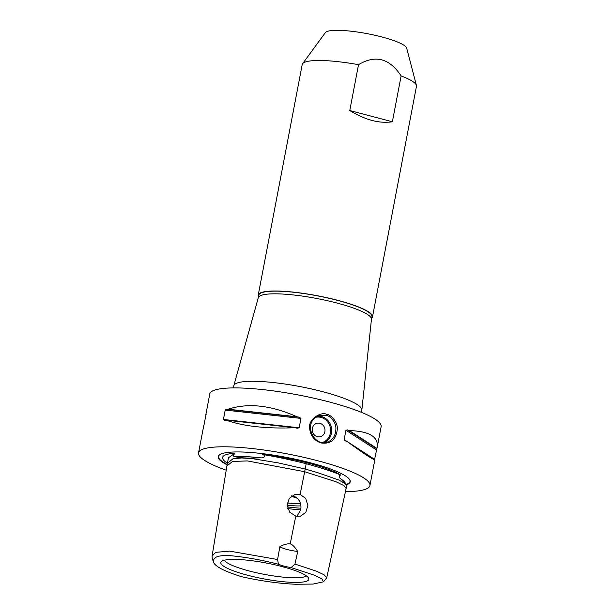 <?xml version="1.0" encoding="UTF-8"?>
<svg xmlns="http://www.w3.org/2000/svg" width="615" height="615" viewBox="0 0 615 615"><rect width="100%" height="100%" fill="white"/><g stroke="black" fill="none" stroke-linecap="round" stroke-linejoin="round"><path stroke-width="0.92" d="M371.683 318.147A58.156 10.417 -169.2 0 0 372.49 316.848A58.156 10.417 -169.2 0 0 327.757 297.891A58.156 10.417 -169.2 0 0 262.782 292.094A58.156 10.417 -169.2 0 0 258.239 295.046A58.156 10.417 -169.2 0 0 258.515 296.561M372.49 316.848L416.463 86.323A58.156 10.417 -169.2 0 0 416.424 85.416A58.156 10.417 -169.2 0 0 401.126 75.906L392.378 121.755C379.501 123.761 365.302 120.017 349.774 110.539L358.522 64.683A58.156 10.417 -169.2 0 0 302.588 63.699A58.156 10.417 -169.2 0 0 302.211 64.529L258.239 295.046M315.918 417.27A13.015 11.946 -104.1 0 1 330.178 426.971A13.015 11.946 -104.1 0 1 322.468 442.431M324.551 442.539A13.845 12.707 75.9 0 0 331.616 428.732A13.845 12.707 75.9 0 0 321.491 416.54A13.845 12.707 75.9 0 0 317.855 416.155M326.135 415.379C329.694 415.448 336.52 422.474 335.882 429.086C335.59 435.974 332.584 440.348 326.849 442.216C312.528 446.805 302.057 420.276 320.115 415.348L326.135 415.379L326.688 414.341C321.184 411.274 307.769 419.338 309.66 428.494C310.506 435.904 314.365 440.732 321.222 442.992C330.916 444.215 336.274 439.564 337.304 429.047C337.966 421.967 330.539 414.425 326.688 414.341M319.9 423.312A6.926 6.358 -104.1 0 1 325.004 430.054A6.926 6.358 -104.1 0 1 320.307 436.719A6.926 6.358 -104.1 0 1 312.458 431.546A6.926 6.358 -104.1 0 1 316.94 423.281A6.926 6.358 -104.1 0 1 319.9 423.312M345.453 491.623A87.238 15.621 -169.2 0 0 363.104 489.978A87.238 15.621 -169.2 0 0 369.915 485.55A87.238 15.621 -169.2 0 0 302.803 457.114A87.238 15.621 -169.2 0 0 205.341 448.427A87.238 15.621 -169.2 0 0 198.537 452.855A87.238 15.621 -169.2 0 0 226.205 470.206M347.168 441.516L374.873 459.543C374.128 460.481 364.895 454.477 347.168 441.516A87.238 15.621 -169.2 0 0 345.338 440.878L344.154 439.617L345.945 430.254L347.429 429.908A87.238 15.621 10.8 0 1 349.259 430.546C369.323 431.238 378.64 436.835 377.203 447.328L381.146 426.672A87.238 15.621 -169.2 0 0 314.034 398.236A87.238 15.621 -169.2 0 0 216.572 389.549A87.238 15.621 -169.2 0 0 209.769 393.977L205.833 414.794A87.238 15.621 10.8 0 1 206.033 414.379L203.934 425.349A87.238 15.621 -169.2 0 0 203.742 425.765L198.537 452.855M345.338 440.878L344.8 440.617M377.203 447.328L376.957 448.404A87.238 15.621 10.8 0 1 376.764 448.827L374.65 459.244M224.406 420.222L223.429 419.453L225.221 410.09L226.505 409.244A87.238 15.621 10.8 0 1 228.127 409.206C248.106 402.694 271.038 405.208 296.937 416.762A87.238 15.621 10.8 0 1 299.382 417.247L300.966 418.408L299.174 427.771L297.283 428.224A87.238 15.621 -169.2 0 0 294.846 427.733C266.526 428.87 243.594 426.349 226.036 420.176A87.238 15.621 -169.2 0 0 224.406 420.222L224.183 420.206M206.11 414.425L206.056 414.894M392.378 121.755L349.774 110.539M358.522 64.683C375.365 54.558 389.572 58.294 401.126 75.906M416.424 85.416L406.684 48.124A41.543 7.442 -169.2 0 0 373.059 34.855A41.543 7.442 -169.2 0 0 328.349 31.096A41.543 7.442 -169.2 0 0 325.373 32.61L302.588 63.699M306.47 575.932A42.404 7.595 10.8 0 1 249.252 570.981A42.404 7.595 10.8 0 1 224.244 560.25M247.561 575.233A44.803 8.026 10.8 0 1 221.215 561.726A44.803 8.026 10.8 0 1 282.085 566.576A44.803 8.026 10.8 0 1 308.745 578.423A44.803 8.026 10.8 0 1 247.561 575.233M297.253 498.235A28.375 5.081 -169.2 0 0 291.203 496.351M287.128 505.138A28.375 5.081 -169.2 0 0 300.92 505.861M300.412 503.347A25.446 4.559 10.8 0 1 287.305 502.924M300.95 508.175A37.384 6.696 10.8 0 1 287.29 506.86M296.914 516.369L300.75 509.774C301.619 503.839 299.659 499.472 294.862 496.659L291.687 495.821M287.72 508.559A38.768 6.942 -169.2 0 0 300.735 509.827M300.128 494.399L305.686 498.45L307.869 505.438L305.824 512.364L300.404 516.208L295.777 516.131L289.703 512.195L287.128 505.284L289.273 498.35L295.146 494.399L300.128 494.399L305.209 469.037L278.541 462.949L252.173 458.613L241.718 457.96L232.939 458.782L227.327 463.387M295.777 516.131L290.226 543.837C292.356 544.49 294.862 547.035 297.737 551.455L294.946 564.086L291.095 567.576A13.845 2.483 10.8 0 1 278.426 564.239L277.588 559.512L279.848 546.743A13.845 2.483 -169.2 0 0 297.737 551.455M291.095 567.576L314.165 575.133L321.876 578.846L323.475 581.813L326.719 577.8L324.02 574.718L316.318 571.135L294.939 564.078M316.933 423.289A6.926 6.358 -104.1 0 1 319.892 423.312A6.926 6.358 -104.1 0 1 325.004 430.054A6.926 6.358 -104.1 0 1 320.3 436.719M279.848 546.743C283.661 544.559 287.12 543.591 290.226 543.837M323.475 581.813L313.058 584.073L295.777 584.25C279.272 583.581 261.221 581.067 241.633 576.716C225.182 571.573 215.865 566.876 213.666 562.617C213.167 559.096 213.689 555.076 229.28 555.583C244.97 556.982 261.352 559.873 278.426 564.239M277.588 559.512L229.664 551.132L215.688 552.347L212.075 556.137L212.19 558.335L213.666 562.617M227.365 463.133A62.722 11.231 10.8 0 1 222.899 459.067A62.722 11.231 10.8 0 1 234.869 453.255C233.208 455.392 233.185 456.522 234.776 456.638C239.812 457.99 248.383 458.375 260.514 457.798C264.35 458.375 266.233 455.484 262.467 454.5A62.722 11.231 10.8 0 1 308.384 463.149A62.722 11.231 10.8 0 1 340.91 475.164C337.543 474.911 339.98 478.793 340.964 479L346.706 485.404M340.91 475.164C334.245 472.135 322.675 468.315 306.201 463.695L305.178 469.037L317.771 472.697L338.742 479.992L345.73 483.905L346.699 485.835L346.13 488.495L343.939 485.627L336.29 481.876L304.671 471.72L247.407 460.919L232.562 461.458L226.904 465.955L212.075 556.137M344.992 482.337L345.061 482.275A62.722 11.231 10.8 0 1 345.046 482.283L344.984 482.667M234.869 453.255L228.457 457.814L227.435 463.164M306.201 463.695C288.658 459.351 274.082 456.284 262.467 454.5M227.089 464.809A67.196 12.031 10.8 0 1 219.732 454.67A67.196 12.031 10.8 0 1 286.475 457.383A67.196 12.031 10.8 0 1 349.535 479.431A67.196 12.031 10.8 0 1 346.491 484.766M228.127 409.206L296.937 416.762M226.036 420.176L294.846 427.733M349.259 430.546L376.957 448.404M371.452 319.339L371.952 316.74A57.602 10.317 -169.2 0 0 327.634 297.968A57.602 10.317 -169.2 0 0 263.282 292.225A57.602 10.317 -169.2 0 0 258.784 295.154L258.285 297.752M361.843 410.074L371.46 319.262A57.602 10.317 -169.2 0 0 326.711 300.55A57.602 10.317 -169.2 0 0 262.766 294.9A57.602 10.317 -169.2 0 0 258.308 297.683L233.823 385.651A65.175 11.67 -169.2 0 1 238.866 382.515A65.175 11.67 -169.2 0 1 311.213 388.895A65.175 11.67 -169.2 0 1 361.843 410.074L361.851 412.511M340.964 479A62.984 11.278 10.8 0 1 344.777 482.291L346.184 484.289M234.776 456.638A62.984 11.278 10.8 0 1 260.514 457.798M349.412 479.27A66.897 11.977 10.8 0 1 346.268 484.412M227.158 464.417A66.897 11.977 10.8 0 1 219.901 454.562M226.505 409.244L299.382 417.247M225.221 410.09L300.966 418.408M223.429 419.453L299.174 427.771M347.429 429.908L376.764 448.827M345.945 430.254L376.426 449.919M344.154 439.617L347.014 441.462M374.873 459.543L369.915 485.55M326.719 577.8L346.13 488.495M227.342 463.264L226.904 465.955M232.916 387.919L233.823 385.651"/></g></svg>
